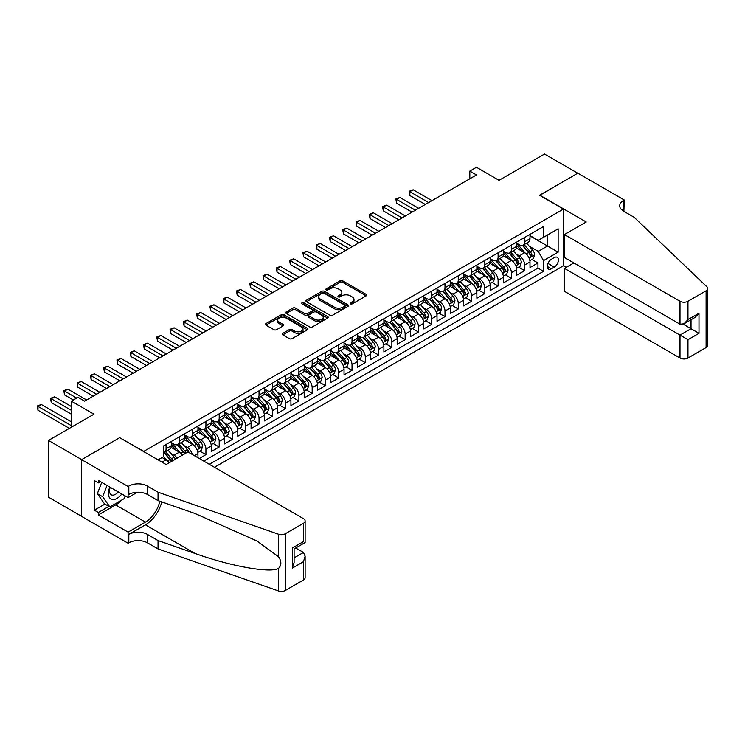 <?xml version="1.0" encoding="UTF-8"?>
<svg xmlns="http://www.w3.org/2000/svg" width="745" height="745" viewBox="0 0 745 745"><rect width="100%" height="100%" fill="white"/><g stroke="black" fill="none" stroke-linecap="round" stroke-linejoin="round"><path stroke-width="1.12" d="M350.457 303.867A1.294 0.745 0 0 0 352.283 303.867L366.14 295.867A1.844 1.062 0 0 0 366.68 295.113A1.844 1.062 0 0 0 366.14 294.359L342.672 280.809A1.844 1.062 0 0 0 340.065 280.809L326.217 288.809A1.294 0.745 0 0 0 325.835 289.339A1.294 0.745 0 0 0 326.217 289.861A1.294 0.745 0 0 0 328.042 289.861L329.83 288.827A5.904 3.408 0 0 1 338.174 288.827L340.13 289.954A5.904 3.408 0 0 1 341.862 292.366A5.904 3.408 0 0 1 340.13 294.778L338.342 295.812A1.294 0.745 0 0 0 337.96 296.333A1.294 0.745 0 0 0 338.342 296.864A1.294 0.745 0 0 0 340.167 296.864L341.955 295.83A5.904 3.408 0 0 1 350.299 295.83L352.255 296.957A5.904 3.408 0 0 1 353.987 299.369A5.904 3.408 0 0 1 352.255 301.772L350.457 302.805A1.294 0.745 0 0 0 350.085 303.336A1.294 0.745 0 0 0 350.457 303.867L350.457 302.805M282.839 333.35A1.844 1.062 0 0 0 282.299 334.105A1.844 1.062 0 0 0 282.839 334.85L289.414 338.658A1.844 1.062 0 0 0 292.021 338.658L307.406 329.774A1.844 1.062 0 0 0 307.946 329.02A1.844 1.062 0 0 0 307.406 328.266L283.947 314.716A1.844 1.062 0 0 0 281.34 314.716L265.956 323.6A1.844 1.062 0 0 0 265.416 324.354A1.844 1.062 0 0 0 265.956 325.109L273.909 329.7A1.844 1.062 0 0 0 276.516 329.7L283.1 325.9A1.844 1.062 0 0 0 283.64 325.146A1.844 1.062 0 0 0 283.1 324.392L279.151 322.119A4.936 2.85 0 0 1 277.708 320.099A4.936 2.85 0 0 1 280.753 317.472A4.936 2.85 0 0 1 286.127 318.087L301.576 327.008A4.936 2.85 0 0 1 303.019 329.02A4.936 2.85 0 0 1 299.974 331.655A4.936 2.85 0 0 1 294.601 331.031L292.021 329.551A1.844 1.062 0 0 0 289.414 329.551L282.839 333.35L282.839 334.85M119.861 437.799L143.766 451.368L563.462 209.066L539.548 195.264L577.738 173.222L544.53 154.047L499.048 180.309L476.465 167.271L469.825 171.108L476.465 174.945L84.66 401.145L78.02 397.308L71.38 401.145L71.38 427.22M119.861 437.566L81.68 459.618L48.472 440.444L93.963 414.183L71.38 401.145M329.961 315.247A1.844 1.062 0 0 0 332.568 315.247L347.952 306.363A1.844 1.062 0 0 0 348.492 305.608A1.844 1.062 0 0 0 347.952 304.863L324.485 291.314A1.844 1.062 0 0 0 321.877 291.314L306.493 300.198A1.844 1.062 0 0 0 305.953 300.943A1.844 1.062 0 0 0 306.493 301.697L329.961 315.247M302.517 304.146A1.294 0.745 0 0 1 303.82 304.323L327.66 318.087L312.295 326.953A1.844 1.062 0 0 1 309.687 326.953L286.22 313.403L286.22 311.894A1.844 1.062 0 0 0 285.689 312.649A1.844 1.062 0 0 0 286.22 313.403M286.22 311.894L292.804 308.095A1.844 1.062 0 0 1 295.411 308.095L304.928 313.589A1.844 1.062 0 0 0 307.536 313.589L311.904 311.065A1.844 1.062 0 0 0 312.444 310.32A1.844 1.062 0 0 0 311.904 309.566L301.995 303.848A1.294 0.745 0 0 1 301.623 303.317A1.294 0.745 0 0 1 302.414 302.628A1.294 0.745 0 0 1 303.82 302.787L327.679 316.56A1.844 1.062 0 0 1 328.219 317.314A1.844 1.062 0 0 1 327.679 318.068L327.679 316.56M81.605 516.322L48.472 497.185L48.472 440.444M199.287 458.501L205.927 454.674L199.883 451.181M197.276 437.948L200.61 439.867A7.515 4.34 60 0 1 205.927 449.067L211.235 446.004L211.235 451.6L219.207 447L213.163 443.508M210.556 430.275L213.889 432.202A7.515 4.34 60 0 1 219.207 441.403L224.515 438.339L224.515 443.936L232.487 439.336L226.443 435.844M223.835 422.611L227.169 424.538A7.515 4.34 60 0 1 232.487 433.739L237.795 430.666L237.795 436.263L245.766 431.662L239.722 428.179M237.124 414.937L240.458 416.865A7.515 4.34 60 0 1 245.766 426.065L251.084 423.002L251.084 428.599L259.046 423.998L253.002 420.506M250.404 407.273L253.738 409.201A7.515 4.34 60 0 1 259.046 418.401L264.363 415.328L264.363 420.934L272.335 416.334L266.291 412.842M263.683 399.609L267.017 401.527A7.515 4.34 60 0 1 272.335 410.728L277.643 407.664L277.643 413.261L285.614 408.66L279.571 405.168M276.963 391.935L280.297 393.863A7.515 4.34 60 0 1 285.614 403.064L290.923 400L290.923 405.597L298.894 400.996L292.85 397.504M290.243 384.271L293.577 386.199A7.515 4.34 60 0 1 298.894 395.399L304.202 392.326L304.202 397.923L312.174 393.323L306.13 389.84M303.532 376.597L306.865 378.525A7.515 4.34 60 0 1 312.174 387.726L317.491 384.662L317.491 390.259L325.453 385.659L319.409 382.166M316.811 368.933L320.145 370.861A7.515 4.34 60 0 1 325.453 380.062L330.771 376.989L330.771 382.595L338.733 377.994L332.698 374.502M330.091 361.269L333.425 363.188A7.515 4.34 60 0 1 338.733 372.388L344.05 369.324L344.05 374.921L352.022 370.321L345.978 366.829M343.371 353.596L346.704 355.523A7.515 4.34 60 0 1 352.022 364.724L357.33 361.66L357.33 367.257L365.301 362.657L359.258 359.165M356.65 345.931L359.984 347.859A7.515 4.34 60 0 1 365.301 357.06L370.61 353.987L370.61 359.584L378.581 354.983L372.537 351.5M369.93 338.258L373.273 340.186A7.515 4.34 60 0 1 378.581 349.386L383.889 346.323L383.889 351.919L391.861 347.319L385.817 343.827M383.219 330.594L386.553 332.521A7.515 4.34 60 0 1 391.861 341.722L397.178 338.649L397.178 344.255L405.14 339.655L399.096 336.163M396.498 322.93L399.832 324.848A7.515 4.34 60 0 1 405.14 334.049L410.458 330.985L410.458 336.582L418.429 331.981L412.385 328.489M409.778 315.256L413.112 317.184A7.515 4.34 60 0 1 418.429 326.385L423.737 323.321L423.737 328.918L431.709 324.317L425.665 320.825M423.058 307.592L426.391 309.52A7.515 4.34 60 0 1 431.709 318.72L437.017 315.647L437.017 321.244L444.988 316.644L438.945 313.161M436.337 299.918L439.671 301.846A7.515 4.34 60 0 1 444.988 311.047L450.297 307.983L450.297 313.58L458.268 308.979L452.224 305.487M449.626 292.254L452.96 294.182A7.515 4.34 60 0 1 458.268 303.383L463.586 300.31L463.586 305.916L471.548 301.315L465.504 297.823M462.906 284.59L466.24 286.508A7.515 4.34 60 0 1 471.548 295.709L476.865 292.645L476.865 298.242L484.827 293.642L478.793 290.15M476.185 276.917L479.519 278.844A7.515 4.34 60 0 1 484.827 288.045L490.145 284.981L490.145 290.578L498.116 285.978L492.072 282.485M489.465 269.252L492.799 271.18A7.515 4.34 60 0 1 498.116 280.381L503.424 277.308L503.424 282.904L511.396 278.304L505.352 274.821M502.745 261.579L506.079 263.506A7.515 4.34 60 0 1 511.396 272.707L516.704 269.643L516.704 275.24L524.676 270.64L524.676 265.043A7.515 4.34 -120 0 0 519.367 255.842L516.024 253.915M518.632 267.148L524.676 270.64M169.19 462.766A7.515 4.34 -120 0 0 166.079 459.805L162.093 457.505M182.469 455.093A7.515 4.34 -120 0 0 179.359 452.14L171.145 447.4M177.161 458.166A7.515 4.34 60 0 0 174.051 455.204L170.717 453.277M197.956 457.737L197.956 453.668A7.515 4.34 -120 0 0 192.638 444.467L184.425 439.727M192.331 454.487A7.515 4.34 60 0 0 187.33 447.54L183.996 445.612M211.235 446.004A7.515 4.34 -120 0 0 205.927 436.803L197.714 432.063M224.515 438.339A7.515 4.34 -120 0 0 219.207 429.139L210.993 424.389M237.795 430.666A7.515 4.34 -120 0 0 232.487 421.465L224.273 416.725M251.084 423.002A7.515 4.34 -120 0 0 245.766 413.801L237.553 409.061M264.363 415.328A7.515 4.34 -120 0 0 259.046 406.127L250.832 401.387M277.643 407.664A7.515 4.34 -120 0 0 272.335 398.463L264.121 393.723M290.923 400A7.515 4.34 -120 0 0 285.614 390.799L277.401 386.05M304.202 392.326A7.515 4.34 -120 0 0 298.894 383.126L290.68 378.385M317.491 384.662A7.515 4.34 -120 0 0 312.174 375.461L303.96 370.721M330.771 376.989A7.515 4.34 -120 0 0 325.453 367.788L317.24 363.048M344.05 369.324A7.515 4.34 -120 0 0 338.733 360.124L330.519 355.384M357.33 361.66A7.515 4.34 -120 0 0 352.022 352.46L343.808 347.71M370.61 353.987A7.515 4.34 -120 0 0 365.301 344.786L357.088 340.046M383.889 346.323A7.515 4.34 -120 0 0 378.581 337.122L370.367 332.382M397.178 338.649A7.515 4.34 -120 0 0 391.861 329.448L383.647 324.708M410.458 330.985A7.515 4.34 -120 0 0 405.14 321.784L396.927 317.044M423.737 323.321A7.515 4.34 -120 0 0 418.429 314.12L410.216 309.371M437.017 315.647A7.515 4.34 -120 0 0 431.709 306.446L423.495 301.706M450.297 307.983A7.515 4.34 -120 0 0 444.988 298.782L436.775 294.042M463.586 300.31A7.515 4.34 -120 0 0 458.268 291.109L450.054 286.369M476.865 292.645A7.515 4.34 -120 0 0 471.548 283.445L463.334 278.704M490.145 284.981A7.515 4.34 -120 0 0 484.827 275.78L476.614 271.031M503.424 277.308A7.515 4.34 -120 0 0 498.116 268.107L489.903 263.367M516.704 269.643A7.515 4.34 -120 0 0 511.396 260.443L503.182 255.703M554.289 257.602L551.375 259.288A5.82 3.362 120 0 0 547.566 264.419A5.82 3.362 120 0 0 548.46 269.085A5.82 3.362 120 0 0 551.375 268.796L554.289 267.11A5.82 3.362 120 0 0 558.098 261.979A5.82 3.362 120 0 0 557.204 257.314A5.82 3.362 120 0 0 554.289 257.602M214.495 467.283L563.462 265.807L563.462 209.066M209.308 464.293L543.533 271.329L543.533 260.592L538.225 251.391L529.313 246.25M158.042 459.842L163.686 456.583L163.686 445.855L543.533 226.545L543.533 237.283L558.145 228.845L558.145 252.164L543.533 260.592M171.387 442.632L174.051 444.16A7.515 4.34 60 0 0 177.804 444.532L183.121 441.468A7.515 4.34 -120 0 0 184.676 438.032L184.676 433.739M184.676 434.959L187.33 436.496A7.515 4.34 60 0 0 191.083 436.868L196.401 433.804A7.515 4.34 -120 0 0 197.956 430.359L197.956 426.065M197.956 427.295L200.61 428.831A7.515 4.34 60 0 0 204.363 429.204L209.68 426.131A7.515 4.34 -120 0 0 211.235 422.694L211.235 418.401M211.235 419.631L213.889 421.158A7.515 4.34 60 0 0 217.652 421.53L222.96 418.466A7.515 4.34 -120 0 0 224.515 415.03L224.515 410.728M224.515 411.957L227.169 413.494A7.515 4.34 60 0 0 230.931 413.866L236.24 410.793A7.515 4.34 -120 0 0 237.795 407.357L237.795 403.064M237.795 404.293L240.458 405.82A7.515 4.34 60 0 0 244.211 406.193L249.528 403.129A7.515 4.34 -120 0 0 251.084 399.692L251.084 395.399M251.084 396.619L253.738 398.156A7.515 4.34 60 0 0 257.491 398.528L262.808 395.465A7.515 4.34 -120 0 0 264.363 392.019L264.363 387.726M264.363 388.955L267.017 390.492A7.515 4.34 60 0 0 270.77 390.864L276.088 387.791A7.515 4.34 -120 0 0 277.643 384.355L277.643 380.062M277.643 381.291L280.297 382.818A7.515 4.34 60 0 0 284.059 383.191L289.367 380.127A7.515 4.34 -120 0 0 290.923 376.691L290.923 372.388M290.923 373.618L293.577 375.154A7.515 4.34 60 0 0 297.339 375.527L302.647 372.453A7.515 4.34 -120 0 0 304.202 369.017L304.202 364.724M304.202 365.953L306.865 367.481A7.515 4.34 60 0 0 310.618 367.853L315.927 364.789A7.515 4.34 -120 0 0 317.491 361.353L317.491 357.06M317.491 358.28L320.145 359.816A7.515 4.34 60 0 0 323.898 360.189L329.215 357.125A7.515 4.34 -120 0 0 330.771 353.679L330.771 349.386M330.771 350.616L333.425 352.152A7.515 4.34 60 0 0 337.178 352.525L342.495 349.452A7.515 4.34 -120 0 0 344.05 346.015L344.05 341.722M344.05 342.951L346.704 344.479A7.515 4.34 60 0 0 350.467 344.851L355.775 341.787A7.515 4.34 -120 0 0 357.33 338.351L357.33 334.049M357.33 335.278L359.984 336.815A7.515 4.34 60 0 0 363.746 337.187L369.054 334.114A7.515 4.34 -120 0 0 370.61 330.678L370.61 326.385M370.61 327.614L373.273 329.141A7.515 4.34 60 0 0 377.026 329.513L382.334 326.45A7.515 4.34 -120 0 0 383.889 323.013L383.889 318.72M383.889 319.94L386.553 321.477A7.515 4.34 60 0 0 390.305 321.849L395.623 318.786A7.515 4.34 -120 0 0 397.178 315.34L397.178 311.047M397.178 312.276L399.832 313.813A7.515 4.34 60 0 0 403.585 314.185L408.903 311.112A7.515 4.34 -120 0 0 410.458 307.676L410.458 303.383M410.458 304.612L413.112 306.139A7.515 4.34 60 0 0 416.865 306.512L422.182 303.448A7.515 4.34 -120 0 0 423.737 300.002L423.737 295.709M423.737 296.938L426.391 298.475A7.515 4.34 60 0 0 430.154 298.847L435.462 295.774A7.515 4.34 -120 0 0 437.017 292.338L437.017 288.045M437.017 289.274L439.671 290.801A7.515 4.34 60 0 0 443.433 291.174L448.741 288.11A7.515 4.34 -120 0 0 450.297 284.674L450.297 280.381M450.297 281.601L452.96 283.137A7.515 4.34 60 0 0 456.713 283.51L462.03 280.446A7.515 4.34 -120 0 0 463.586 277L463.586 272.707M463.586 273.937L466.24 275.473A7.515 4.34 60 0 0 469.993 275.846L475.31 272.772A7.515 4.34 -120 0 0 476.865 269.336L476.865 265.043M476.865 266.272L479.519 267.8A7.515 4.34 60 0 0 483.272 268.172L488.59 265.108A7.515 4.34 -120 0 0 490.145 261.663L490.145 257.37M490.145 258.599L492.799 260.135A7.515 4.34 60 0 0 496.561 260.508L501.869 257.435A7.515 4.34 -120 0 0 503.424 253.998L503.424 249.705M503.424 250.935L506.079 252.462A7.515 4.34 60 0 0 509.841 252.834L515.149 249.771A7.515 4.34 -120 0 0 516.704 246.334L516.704 242.041M203.73 461.071L537.955 268.107L537.955 262.976L529.993 267.576L529.993 261.97A7.515 4.34 -120 0 0 524.676 252.769L516.462 248.029M516.704 243.261L519.367 244.798A7.515 4.34 -120 0 0 523.12 245.17A7.515 4.34 -120 0 0 524.676 241.734L524.676 237.441M523.12 245.17L528.429 242.106A7.515 4.34 -120 0 0 529.993 238.661L529.993 234.368M166.079 444.467L166.079 448.76A7.515 4.34 60 0 1 164.524 452.206A7.515 4.34 60 0 1 163.686 452.504M164.524 452.206L169.832 449.133A7.515 4.34 -120 0 0 171.387 445.696L171.387 441.403M179.359 436.803L179.359 441.096A7.515 4.34 60 0 1 177.804 444.532M192.638 429.139L192.638 433.432A7.515 4.34 60 0 1 191.083 436.868M205.927 421.465L205.927 425.758A7.515 4.34 60 0 1 204.363 429.204M219.207 413.801L219.207 418.094A7.515 4.34 60 0 1 217.652 421.53M232.487 406.127L232.487 410.421A7.515 4.34 60 0 1 230.931 413.866M245.766 398.463L245.766 402.756A7.515 4.34 60 0 1 244.211 406.193M259.046 390.799L259.046 395.092A7.515 4.34 60 0 1 257.491 398.528M272.335 383.126L272.335 387.419A7.515 4.34 60 0 1 270.77 390.864M285.614 375.461L285.614 379.754A7.515 4.34 60 0 1 284.059 383.191M298.894 367.788L298.894 372.081A7.515 4.34 60 0 1 297.339 375.527M312.174 360.124L312.174 364.417A7.515 4.34 60 0 1 310.618 367.853M325.453 352.46L325.453 356.753A7.515 4.34 60 0 1 323.898 360.189M338.733 344.786L338.733 349.079A7.515 4.34 60 0 1 337.178 352.525M352.022 337.122L352.022 341.415A7.515 4.34 60 0 1 350.467 344.851M365.301 329.448L365.301 333.741A7.515 4.34 60 0 1 363.746 337.187M378.581 321.784L378.581 326.077A7.515 4.34 60 0 1 377.026 329.513M391.861 314.12L391.861 318.413A7.515 4.34 60 0 1 390.305 321.849M405.14 306.446L405.14 310.74A7.515 4.34 60 0 1 403.585 314.185M418.429 298.782L418.429 303.075A7.515 4.34 60 0 1 416.865 306.512M431.709 291.109L431.709 295.402A7.515 4.34 60 0 1 430.154 298.847M444.988 283.445L444.988 287.738A7.515 4.34 60 0 1 443.433 291.174M458.268 275.78L458.268 280.073A7.515 4.34 60 0 1 456.713 283.51M471.548 268.107L471.548 272.4A7.515 4.34 60 0 1 469.993 275.846M484.827 260.443L484.827 264.736A7.515 4.34 60 0 1 483.272 268.172M498.116 252.769L498.116 257.062A7.515 4.34 60 0 1 496.561 260.508M511.396 245.105L511.396 249.398A7.515 4.34 60 0 1 509.841 252.834M511.396 272.707L511.396 278.304M498.116 280.381L498.116 285.978M484.827 288.045L484.827 293.642M471.548 295.709L471.548 301.315M458.268 303.383L458.268 308.979M444.988 311.047L444.988 316.644M431.709 318.72L431.709 324.317M418.429 326.385L418.429 331.981M405.14 334.049L405.14 339.655M391.861 341.722L391.861 347.319M378.581 349.386L378.581 354.983M365.301 357.06L365.301 362.657M352.022 364.724L352.022 370.321M338.733 372.388L338.733 377.994M325.453 380.062L325.453 385.659M312.174 387.726L312.174 393.323M298.894 395.399L298.894 400.996M285.614 403.064L285.614 408.66M272.335 410.728L272.335 416.334M259.046 418.401L259.046 423.998M245.766 426.065L245.766 431.662M232.487 433.739L232.487 439.336M219.207 441.403L219.207 447M205.927 449.067L205.927 454.674M538.225 251.391L547.519 246.027L547.519 234.982L558.145 228.845M529.993 235.904L558.145 252.164M529.993 235.597L538.225 240.346L543.533 237.283M469.825 171.108L469.825 178.772M531.911 259.483L537.955 262.976M537.955 268.107L543.533 271.329M350.979 304.044L352.255 303.308A5.904 3.408 0 0 0 353.987 300.896L353.987 299.369M341.862 292.366L341.862 293.903A5.904 3.408 0 0 1 340.13 296.305L338.854 297.041M366.14 294.359L366.14 295.867L342.672 282.346A1.844 1.062 0 0 0 340.065 282.346L326.729 290.047M347.924 306.381L324.485 292.85A1.844 1.062 0 0 0 321.877 292.85L306.521 301.716M344.693 306.139A1.294 0.745 0 0 0 345.075 305.608A1.294 0.745 0 0 0 344.693 305.087L324.094 293.195A1.294 0.745 0 0 0 322.268 293.195L320.378 294.284A5.904 3.408 0 0 0 318.655 296.696A5.904 3.408 0 0 0 320.378 299.099L334.458 307.229A5.904 3.408 0 0 0 342.802 307.229L344.693 306.139L344.693 307.676A1.294 0.745 0 0 0 345.075 307.145L345.075 305.608M318.655 296.696L318.655 298.224A5.904 3.408 0 0 0 320.378 300.635L320.378 299.099M344.693 307.676L342.802 308.765A5.904 3.408 0 0 1 334.458 308.765L320.378 300.635M286.248 313.422L292.804 309.631L292.804 308.095M312.444 310.32L312.444 311.848A1.844 1.062 0 0 1 311.904 312.602L307.536 315.126A1.844 1.062 0 0 1 304.928 315.126L295.411 309.631A1.844 1.062 0 0 0 292.804 309.631M314.809 319.288A4.936 2.85 0 0 0 320.182 319.912A4.936 2.85 0 0 0 323.228 317.277A4.936 2.85 0 0 0 321.784 315.265L316.336 312.127A1.844 1.062 0 0 0 313.729 312.127L309.361 314.641A1.844 1.062 0 0 0 308.821 315.396A1.844 1.062 0 0 0 309.361 316.15L314.809 319.288L314.809 320.825A4.936 2.85 0 0 0 320.182 321.44A4.936 2.85 0 0 0 323.228 318.813L323.228 317.277M308.821 315.396L308.821 316.932A1.844 1.062 0 0 0 309.361 317.687L309.361 316.15M314.809 320.825L309.361 317.687M303.019 329.02L303.019 330.556A4.936 2.85 0 0 1 299.974 333.183A4.936 2.85 0 0 1 294.601 332.568L292.021 331.078A1.844 1.062 0 0 0 289.414 331.078L282.858 334.868M277.708 320.099L277.708 321.635A4.936 2.85 0 0 0 279.151 323.647L279.151 322.119M283.072 325.91L279.151 323.647M307.387 329.784L283.947 316.253A1.844 1.062 0 0 0 281.34 316.253L265.974 325.118L265.956 323.6M529.881 260.657L533.308 258.673L534.64 254.846A4.973 2.878 -120 0 0 532.694 250.171L526.631 243.14M525.411 253.263L518.222 244.928A14.369 8.297 -120 0 0 516.704 243.345M521.463 250.916L517.44 246.26A11.929 6.882 -120 0 0 516.704 245.459M431.97 200.629L413.177 189.779L409.862 191.698L409.862 195.535L425.33 204.465M522.441 245.44L528.577 252.546A4.973 2.878 60 0 1 530.356 255.973C531.101 256.978 531.632 256.671 531.949 255.051A4.973 2.878 -120 0 0 530.179 251.624L524.107 244.602M522.804 245.328L529.397 252.955A2.533 1.462 60 0 1 530.04 253.952L531.949 255.051M530.356 255.973L530.719 256.569M409.862 195.535L409.126 191.279L428.654 202.547M409.126 191.279L413.177 189.779M109.822 487.062A12.209 7.05 120 0 0 112.691 499.569A12.209 7.05 120 0 0 121.798 493.972M110.232 487.295A8.363 4.824 120 0 0 111.256 494.773A8.363 4.824 120 0 0 112.476 495.155A8.363 4.824 120 0 0 118.241 491.924M125.216 495.946L124.173 498.647L109.832 506.926L104.523 503.862L97.353 493.656L101.73 482.387M109.832 506.926L102.661 496.729L107.038 485.451M97.353 493.656L102.661 496.729M573.883 262.929L564.449 268.377L564.449 291.304L679.999 358.019L679.999 335.092L691.025 328.722L691.025 319.745M564.449 268.377L687.97 339.692L687.97 358.019L706.102 347.552L706.102 290.801A5.634 3.25 0 0 0 707.75 288.501A5.634 3.25 0 0 0 706.94 286.825L634.181 217.307L623.556 211.17A13.149 7.59 180 0 1 619.7 205.806A13.149 7.59 180 0 1 623.556 200.442L624.282 200.014L577.803 173.175L539.753 195.376M539.753 195.143L586.231 221.982L564.449 234.563L679.999 301.269A5.634 3.25 0 0 0 687.97 301.269L706.102 290.801M624.282 200.014L623.891 211.366M563.462 265.574L566.377 267.269M564.449 234.563L564.449 257.491L679.999 324.196L679.999 301.269M707.75 288.501L707.75 345.252A5.634 3.25 180 0 1 706.102 347.552M687.97 358.019A5.634 3.25 180 0 1 679.999 358.019M621.898 210.006A13.149 7.59 180 0 1 623.556 208.833L623.556 200.442M683.193 324.196L698.996 333.322L687.97 339.692M687.97 301.269L687.97 319.596L683.985 323.805L679.999 324.196M687.97 319.596L698.996 313.235L695.011 317.445L683.985 323.805M187.926 451.945L303.476 518.66A5.634 3.25 -0 0 1 305.124 520.96A5.634 3.25 -0 0 1 303.476 523.26L285.344 533.727L285.344 590.468A5.634 3.25 180 0 1 278.444 590.953L158.042 548.944L147.417 542.816A13.149 7.59 -0 0 0 128.829 542.816L128.093 543.235L81.605 516.397L81.605 459.656L119.656 437.688L166.144 464.526L187.926 451.945M158.042 548.944L158.042 540.553L194.967 553.433C230.252 566.153 269.671 573.268 278.444 568.51C281.647 565.241 281.647 561.283 278.444 556.645L256.783 540.898L194.967 513.482L158.042 500.603L147.417 494.466A13.149 7.59 -0 0 0 128.829 494.466L128.829 486.066L128.093 486.494L81.605 459.656M158.042 500.603L158.042 492.203L147.417 486.066A13.149 7.59 -0 0 0 128.829 486.066M194.967 553.433L145.424 524.834L128.829 534.416A13.149 7.59 -0 0 1 147.417 534.416L158.042 540.553M303.476 580.001L303.476 561.674L305.124 556.124L305.124 577.701A5.634 3.25 180 0 1 303.476 580.001L285.344 590.468M278.444 556.645L278.444 534.212L158.042 492.203M121.528 500.174A21.13 12.199 -60 0 1 115.68 504.933L98.34 514.935L98.34 512.486L108.91 506.386M100.473 481.661L98.34 482.89L94.364 480.59L94.364 510.185L98.34 512.486M98.34 482.89L98.34 480.432L128.093 497.613L128.093 486.494M128.093 543.235L128.093 532.116L145.424 522.105A21.13 12.199 120 0 0 159.812 501.217M98.34 514.935L128.093 532.116M295.7 547.985L303.476 552.473L305.124 556.124M145.424 524.834A24.464 14.127 120 0 0 161.786 501.907M137.369 492.259L128.093 497.613M278.444 534.212A5.634 3.25 -0 0 0 285.344 533.727M94.364 510.185L104.924 504.086M303.476 561.674L292.45 568.044L294.098 562.484L294.098 548.907L305.124 542.537L305.124 520.96M292.45 568.044L292.45 547.947C294.601 549.186 294.601 549.186 292.45 547.947L303.476 541.587C305.627 542.826 305.627 542.826 303.476 541.587L303.476 523.26M516.592 268.33L520.029 266.347L521.351 262.51A4.973 2.878 -120 0 0 519.414 257.835L513.352 250.814M512.132 260.927L504.933 252.592A14.369 8.297 -120 0 0 503.424 251.018M508.183 258.589L504.16 253.924A11.929 6.882 -120 0 0 503.424 253.123M418.69 208.302L399.897 197.453L396.573 199.362L396.573 203.199L412.05 212.129M509.161 253.104L515.298 260.21A4.973 2.878 60 0 1 517.077 263.646C517.822 264.643 518.352 264.335 518.669 262.724A4.973 2.878 -120 0 0 516.89 259.297L510.828 252.266M509.524 252.993L516.117 260.629A2.533 1.462 60 0 1 516.76 261.616L518.669 262.724M517.077 263.646L517.44 264.233M396.573 203.199L395.846 198.943L415.365 210.211M395.846 198.943L399.897 197.453M503.313 275.995L506.749 274.011L508.071 270.174A4.973 2.878 -120 0 0 506.134 265.509L500.063 258.478M498.852 268.591L491.653 260.266A14.369 8.297 -120 0 0 490.145 258.683M494.904 266.254L490.881 261.597A11.929 6.882 -120 0 0 490.145 260.797M405.41 215.966L386.618 205.117L383.293 207.035L383.293 210.863L398.771 219.803M495.881 260.778L502.018 267.883A4.973 2.878 60 0 1 503.797 271.31C504.542 272.316 505.073 272.009 505.389 270.388A4.973 2.878 -120 0 0 503.611 266.961L497.548 259.94M496.245 260.657L502.838 268.293A2.533 1.462 60 0 1 503.471 269.29L505.389 270.388M503.797 271.31L504.151 271.897M383.293 210.863L382.567 206.616L402.086 217.885M382.567 206.616L386.618 205.117M490.033 283.659L493.469 281.685L494.792 277.848A4.973 2.878 -120 0 0 492.855 273.173L486.783 266.151M485.572 276.265L478.374 267.93A14.369 8.297 -120 0 0 476.865 266.347M481.624 273.927L477.601 269.262A11.929 6.882 -120 0 0 476.865 268.461M392.131 223.63L373.338 212.781L370.014 214.7L370.014 218.536L385.491 227.467M482.602 268.442L488.739 275.548A4.973 2.878 60 0 1 490.508 278.975C491.262 279.98 491.793 279.673 492.11 278.062A4.973 2.878 -120 0 0 490.331 274.626L484.259 267.604M482.956 268.33L489.558 275.967A2.533 1.462 60 0 1 490.191 276.954L492.11 278.062M490.508 278.975L490.871 279.571M370.014 218.536L369.287 214.281L388.806 225.549M369.287 214.281L373.338 212.781M476.753 291.332L480.18 289.349L481.512 285.512A4.973 2.878 -120 0 0 479.575 280.837L473.503 273.815M472.293 283.929L465.094 275.594A14.369 8.297 -120 0 0 463.586 274.02M468.344 281.591L464.321 276.935A11.929 6.882 -120 0 0 463.586 276.134M378.842 231.304L360.049 220.455L356.734 222.373L356.734 226.201L372.202 235.141M469.322 276.116L475.459 283.221A4.973 2.878 60 0 1 477.228 286.648C477.983 287.644 478.514 287.337 478.821 285.726A4.973 2.878 -120 0 0 477.051 282.299L470.98 275.268M469.676 275.995L476.279 283.631A2.533 1.462 60 0 1 476.912 284.627L478.821 285.726M477.228 286.648L477.592 287.235M356.734 226.201L355.998 221.945L375.527 233.222M355.998 221.945L360.049 220.455M463.474 298.996L466.901 297.013L468.233 293.185A4.973 2.878 -120 0 0 466.296 288.511L460.224 281.48M459.004 291.602L451.815 283.268A14.369 8.297 -120 0 0 450.297 281.685M455.065 289.256L451.032 284.599A11.929 6.882 -120 0 0 450.297 283.798M365.562 238.968L346.77 228.119L343.454 230.037L343.454 233.874L358.922 242.805M456.033 283.78L462.17 290.885A4.973 2.878 60 0 1 463.949 294.312C464.694 295.318 465.225 295.011 465.541 293.39A4.973 2.878 -120 0 0 463.772 289.963L457.7 282.942M456.396 283.668L462.99 291.295A2.533 1.462 60 0 1 463.632 292.291L465.541 293.39M463.949 294.312L464.312 294.908M343.454 233.874L342.719 229.618L362.247 240.886M342.719 229.618L346.77 228.119M450.185 306.67L453.621 304.686L454.953 300.85A4.973 2.878 -120 0 0 453.007 296.175L446.944 289.153M445.724 299.267L438.526 290.932A14.369 8.297 -120 0 0 437.017 289.358M441.776 296.929L437.753 292.263A11.929 6.882 -120 0 0 437.017 291.463M352.283 246.642L333.49 235.792L330.175 237.702L330.175 241.538L345.643 250.469M442.754 291.444L448.89 298.549A4.973 2.878 60 0 1 450.669 301.986C451.414 302.982 451.945 302.675 452.262 301.064A4.973 2.878 -120 0 0 450.483 297.637L444.42 290.606M443.117 291.332L449.71 298.969A2.533 1.462 60 0 1 450.353 299.956L452.262 301.064M450.669 301.986L451.032 302.572M330.175 241.538L329.439 237.283L348.967 248.551M329.439 237.283L333.49 235.792M436.905 314.334L440.342 312.351L441.664 308.514A4.973 2.878 -120 0 0 439.727 303.848L433.665 296.817M432.445 306.931L425.246 298.605A14.369 8.297 -120 0 0 423.737 297.022M428.496 304.593L424.473 299.937A11.929 6.882 -120 0 0 423.737 299.136M339.003 254.306L320.21 243.457L316.886 245.375L316.886 249.212L332.363 258.142M429.474 299.118L435.611 306.223A4.973 2.878 60 0 1 437.389 309.65C438.135 310.656 438.665 310.348 438.982 308.728A4.973 2.878 -120 0 0 437.203 305.301L431.141 298.279M429.837 298.996L436.43 306.633A2.533 1.462 60 0 1 437.073 307.629L438.982 308.728M437.389 309.65L437.753 310.237M316.886 249.212L316.159 244.956L335.678 256.224M316.159 244.956L320.21 243.457M423.626 321.998L427.062 320.024L428.384 316.187A4.973 2.878 -120 0 0 426.447 311.512L420.376 304.491M419.165 314.604L411.966 306.269A14.369 8.297 -120 0 0 410.458 304.686M415.216 312.267L411.193 307.601A11.929 6.882 -120 0 0 410.458 306.8M325.723 261.97L306.931 251.121L303.606 253.039L303.606 256.876L319.084 265.807M416.194 306.782L422.331 313.887A4.973 2.878 60 0 1 424.101 317.314C424.855 318.32 425.386 318.013 425.702 316.401A4.973 2.878 -120 0 0 423.924 312.965L417.852 305.944M416.557 306.67L423.151 314.306A2.533 1.462 60 0 1 423.784 315.293L425.702 316.401M424.101 317.314L424.464 317.91M303.606 256.876L302.88 252.62L322.399 263.888M302.88 252.62L306.931 251.121M410.346 329.672L413.773 327.688L415.105 323.851A4.973 2.878 -120 0 0 413.168 319.177L407.096 312.155M405.885 322.268L398.687 313.934A14.369 8.297 -120 0 0 397.178 312.36M401.937 319.931L397.914 315.275A11.929 6.882 -120 0 0 397.178 314.474M312.444 269.643L293.651 258.794L290.327 260.713L290.327 264.54L305.795 273.48M402.915 314.455L409.052 321.561A4.973 2.878 60 0 1 410.821 324.988C411.575 325.984 412.106 325.677 412.413 324.066A4.973 2.878 -120 0 0 410.644 320.639L404.572 313.608M403.269 314.334L409.871 321.97A2.533 1.462 60 0 1 410.504 322.967L412.413 324.066M410.821 324.988L411.184 325.574M290.327 264.54L289.6 260.284L309.119 271.562M289.6 260.284L293.651 258.794M397.066 337.336L400.493 335.352L401.825 331.525A4.973 2.878 -120 0 0 399.888 326.85L393.816 319.819M392.596 329.942L385.407 321.607A14.369 8.297 -120 0 0 383.889 320.024M388.657 327.595L384.625 322.939A11.929 6.882 -120 0 0 383.889 322.138M299.155 277.308L280.362 266.459L277.047 268.377L277.047 272.214L292.515 281.144M389.626 322.119L395.772 329.225A4.973 2.878 60 0 1 397.541 332.652C398.286 333.658 398.817 333.35 399.134 331.73A4.973 2.878 -120 0 0 397.364 328.303L391.293 321.281M389.989 322.008L396.582 329.635A2.533 1.462 60 0 1 397.225 330.631L399.134 331.73M397.541 332.652L397.904 333.248M277.047 272.214L276.311 267.958L295.839 279.226M276.311 267.958L280.362 266.459M383.777 345.01L387.214 343.026L388.545 339.189A4.973 2.878 -120 0 0 386.599 334.514L380.537 327.493M379.317 337.606L372.118 329.271A14.369 8.297 -120 0 0 370.61 327.698M375.368 335.269L371.345 330.603A11.929 6.882 -120 0 0 370.61 329.802M285.875 284.981L267.083 274.132L263.767 276.041L263.767 279.878L279.235 288.809M376.346 329.784L382.483 336.889A4.973 2.878 60 0 1 384.262 340.325C385.007 341.322 385.538 341.014 385.854 339.403A4.973 2.878 -120 0 0 384.075 335.976L378.013 328.945M376.709 329.672L383.303 337.308A2.533 1.462 60 0 1 383.945 338.295L385.854 339.403M384.262 340.325L384.625 340.912M263.767 279.878L263.032 275.622L282.56 286.89M263.032 275.622L267.083 274.132M370.498 352.674L373.934 350.69L375.257 346.853A4.973 2.878 -120 0 0 373.32 342.188L367.257 335.157M366.037 345.27L358.839 336.945A14.369 8.297 -120 0 0 357.33 335.362M362.089 342.933L358.066 338.277A11.929 6.882 -120 0 0 357.33 337.476M272.596 292.645L253.803 281.796L250.478 283.715L250.478 287.551L265.956 296.482M363.066 337.457L369.203 344.562A4.973 2.878 60 0 1 370.982 347.99C371.727 348.995 372.258 348.688 372.575 347.068A4.973 2.878 -120 0 0 370.796 343.641L364.733 336.619M363.43 337.336L370.023 344.972A2.533 1.462 60 0 1 370.665 345.969L372.575 347.068M370.982 347.99L371.345 348.576M250.478 287.551L249.752 283.296L269.271 294.564M249.752 283.296L253.803 281.796M357.218 360.338L360.654 358.364L361.977 354.527A4.973 2.878 -120 0 0 360.04 349.852L353.968 342.83M352.757 352.944L345.559 344.609A14.369 8.297 -120 0 0 344.05 343.026M348.809 350.606L344.786 345.941A11.929 6.882 -120 0 0 344.05 345.14M259.316 300.31L240.523 289.46L237.199 291.379L237.199 295.216L252.676 304.146M349.787 345.121L355.924 352.227A4.973 2.878 60 0 1 357.702 355.654C358.447 356.659 358.978 356.352 359.295 354.741A4.973 2.878 -120 0 0 357.516 351.305L351.444 344.283M350.15 345.01L356.743 352.646A2.533 1.462 60 0 1 357.377 353.633L359.295 354.741M357.702 355.654L358.056 356.25M237.199 295.216L236.472 290.96L255.991 302.228M236.472 290.96L240.523 289.46M343.939 368.011L347.366 366.028L348.697 362.191A4.973 2.878 -120 0 0 346.76 357.516L340.688 350.495M339.478 360.608L332.279 352.273A14.369 8.297 -120 0 0 330.771 350.699M335.529 358.271L331.506 353.614A11.929 6.882 -120 0 0 330.771 352.813M246.036 307.983L227.244 297.134L223.919 299.052L223.919 302.88L239.396 311.82M336.507 352.795L342.644 359.9A4.973 2.878 60 0 1 344.413 363.327C345.168 364.324 345.699 364.016 346.006 362.405A4.973 2.878 -120 0 0 344.237 358.978L338.165 351.947M336.861 352.674L343.464 360.31A2.533 1.462 60 0 1 344.097 361.306L346.006 362.405M344.413 363.327L344.777 363.914M223.919 302.88L223.193 298.624L242.712 309.901M223.193 298.624L227.244 297.134M330.659 375.676L334.086 373.692L335.418 369.865A4.973 2.878 -120 0 0 333.481 365.19L327.409 358.159M326.198 368.281L319 359.947A14.369 8.297 -120 0 0 317.491 358.364M322.25 365.935L318.217 361.278A11.929 6.882 -120 0 0 317.491 360.478M232.747 315.647L213.955 304.798L210.639 306.716L210.639 310.553L226.108 319.484M323.218 360.459L329.365 367.564A4.973 2.878 60 0 1 331.134 370.991C331.879 371.997 332.419 371.69 332.726 370.069A4.973 2.878 -120 0 0 330.957 366.642L324.885 359.621M323.581 360.347L330.175 367.974A2.533 1.462 60 0 1 330.817 368.971L332.726 370.069M331.134 370.991L331.497 371.587M210.639 310.553L209.904 306.297L229.432 317.566M209.904 306.297L213.955 304.798M317.379 383.349L320.806 381.365L322.138 377.529A4.973 2.878 -120 0 0 320.201 372.854L314.129 365.832M312.909 375.946L305.72 367.611A14.369 8.297 -120 0 0 304.202 366.037M308.97 373.608L304.938 368.943A11.929 6.882 -120 0 0 304.202 368.142M219.468 323.321L200.675 312.472L197.36 314.381L197.36 318.217L212.828 327.148M309.939 368.123L316.076 375.229A4.973 2.878 60 0 1 317.854 378.665C318.599 379.661 319.13 379.354 319.447 377.743A4.973 2.878 -120 0 0 317.677 374.316L311.606 367.285M310.302 368.011L316.895 375.648A2.533 1.462 60 0 1 317.538 376.635L319.447 377.743M317.854 378.665L318.217 379.252M197.36 318.217L196.624 313.962L216.152 325.23M196.624 313.962L200.675 312.472M304.09 391.013L307.527 389.03L308.849 385.193A4.973 2.878 -120 0 0 306.912 380.527L300.85 373.496M299.63 383.61L292.431 375.284A14.369 8.297 -120 0 0 290.923 373.701M295.681 381.272L291.658 376.616A11.929 6.882 -120 0 0 290.923 375.815M206.188 330.985L187.395 320.136L184.071 322.054L184.071 325.891L199.548 334.822M296.659 375.797L302.796 382.902A4.973 2.878 60 0 1 304.575 386.329C305.32 387.335 305.85 387.028 306.167 385.407A4.973 2.878 -120 0 0 304.388 381.98L298.326 374.959M297.022 375.676L303.615 383.312A2.533 1.462 60 0 1 304.258 384.308L306.167 385.407M304.575 386.329L304.938 386.916M184.071 325.891L183.345 321.635L202.864 332.903M183.345 321.635L187.395 320.136M290.811 398.677L294.247 396.703L295.569 392.866A4.973 2.878 -120 0 0 293.632 388.192L287.57 381.17M286.35 391.283L279.151 382.949A14.369 8.297 -120 0 0 277.643 381.365M282.402 388.946L278.379 384.28A11.929 6.882 -120 0 0 277.643 383.479M192.908 338.649L174.116 327.8L170.791 329.718L170.791 333.555L186.269 342.486M283.379 383.461L289.516 390.566A4.973 2.878 60 0 1 291.295 393.993C292.04 394.999 292.571 394.692 292.887 393.081A4.973 2.878 -120 0 0 291.109 389.644L285.046 382.623M283.743 383.349L290.336 390.985A2.533 1.462 60 0 1 290.978 391.972L292.887 393.081M291.295 393.993L291.649 394.589M170.791 333.555L170.065 329.299L189.584 340.567M170.065 329.299L174.116 327.8M277.531 406.351L280.967 404.367L282.29 400.531A4.973 2.878 -120 0 0 280.353 395.856L274.281 388.834M273.07 398.947L265.872 390.613A14.369 8.297 -120 0 0 264.363 389.039M269.122 396.61L265.099 391.954A11.929 6.882 -120 0 0 264.363 391.153M179.629 346.323L160.836 335.474L157.512 337.392L157.512 341.219L172.989 350.159M270.1 391.134L276.237 398.24A4.973 2.878 60 0 1 278.006 401.667C278.76 402.663 279.291 402.356 279.608 400.745A4.973 2.878 -120 0 0 277.829 397.318L271.757 390.287M270.454 391.013L277.056 398.649A2.533 1.462 60 0 1 277.689 399.646L279.608 400.745M278.006 401.667L278.369 402.253M157.512 341.219L156.785 336.964L176.304 348.241M156.785 336.964L160.836 335.474M264.252 414.015L267.678 412.032L269.01 408.204A4.973 2.878 -120 0 0 267.073 403.529L261.001 396.498M259.791 406.621L252.592 398.286A14.369 8.297 -120 0 0 251.084 396.703M255.842 404.274L251.819 399.618A11.929 6.882 -120 0 0 251.084 398.817M166.34 353.987L147.547 343.138L144.232 345.056L144.232 348.893L159.7 357.824M256.82 398.798L262.957 405.904A4.973 2.878 60 0 1 264.726 409.331C265.481 410.337 266.012 410.029 266.319 408.409A4.973 2.878 -120 0 0 264.549 404.982L258.478 397.96M257.174 398.687L263.777 406.314A2.533 1.462 60 0 1 264.41 407.31L266.319 408.409M264.726 409.331L265.09 409.927M144.232 348.893L143.496 344.637L163.025 355.905M143.496 344.637L147.547 343.138M250.972 421.689L254.399 419.705L255.731 415.868A4.973 2.878 -120 0 0 253.794 411.193L247.722 404.172M246.502 414.285L239.313 405.951A14.369 8.297 -120 0 0 237.795 404.377M242.563 411.948L238.53 407.282A11.929 6.882 -120 0 0 237.795 406.481M153.06 361.66L134.268 350.811L130.952 352.72L130.952 356.557L146.42 365.488M243.531 406.463L249.668 413.568A4.973 2.878 60 0 1 251.447 417.004C252.192 418.001 252.723 417.694 253.039 416.083A4.973 2.878 -120 0 0 251.27 412.656L245.198 405.625M243.894 406.351L250.488 413.987A2.533 1.462 60 0 1 251.13 414.974L253.039 416.083M251.447 417.004L251.81 417.591M130.952 356.557L130.217 352.301L149.745 363.569M130.217 352.301L134.268 350.811M237.683 429.353L241.119 427.369L242.451 423.533A4.973 2.878 -120 0 0 240.505 418.867L234.442 411.836M233.222 421.949L226.024 413.624A14.369 8.297 -120 0 0 224.515 412.041M229.274 419.612L225.251 414.956A11.929 6.882 -120 0 0 224.515 414.155M139.781 369.324L120.988 358.475L117.673 360.394L117.673 364.231L133.141 373.161M230.252 414.136L236.389 421.242A4.973 2.878 60 0 1 238.167 424.669C238.912 425.674 239.443 425.367 239.76 423.747A4.973 2.878 -120 0 0 237.981 420.32L231.918 413.298M230.615 414.015L237.208 421.651A2.533 1.462 60 0 1 237.851 422.648L239.76 423.747M238.167 424.669L238.53 425.255M117.673 364.231L116.937 359.975L136.465 371.243M116.937 359.975L120.988 358.475M224.403 437.017L227.84 435.043L229.162 431.206A4.973 2.878 -120 0 0 227.225 426.531L221.163 419.51M219.943 429.623L212.744 421.288A14.369 8.297 -120 0 0 211.235 419.705M215.994 427.285L211.971 422.62A11.929 6.882 -120 0 0 211.235 421.819M126.501 376.989L107.708 366.14L104.384 368.058L104.384 371.895L119.861 380.825M216.972 421.8L223.109 428.906A4.973 2.878 60 0 1 224.888 432.333C225.633 433.339 226.163 433.031 226.48 431.42A4.973 2.878 -120 0 0 224.701 427.984L218.639 420.962M217.335 421.689L223.928 429.325A2.533 1.462 60 0 1 224.571 430.312L226.48 431.42M224.888 432.333L225.251 432.929M104.384 371.895L103.657 367.639L123.176 378.907M103.657 367.639L107.708 366.14M211.124 444.69L214.56 442.707L215.882 438.87A4.973 2.878 -120 0 0 213.945 434.195L207.874 427.174M206.663 437.287L199.464 428.952A14.369 8.297 -120 0 0 197.956 427.379M202.715 434.95L198.692 430.293A11.929 6.882 -120 0 0 197.956 429.493M113.221 384.662L94.429 373.813L91.104 375.731L91.104 379.559L106.582 388.499M203.692 429.474L209.829 436.579A4.973 2.878 60 0 1 211.599 440.006C212.353 441.003 212.884 440.695 213.2 439.084A4.973 2.878 -120 0 0 211.422 435.657L205.35 428.626M204.055 429.353L210.649 436.989A2.533 1.462 60 0 1 211.282 437.986L213.2 439.084M211.599 440.006L211.962 440.593M91.104 379.559L90.378 375.303L109.897 386.581M90.378 375.303L94.429 373.813M197.844 452.355L201.271 450.371L202.603 446.544A4.973 2.878 -120 0 0 200.666 441.869L194.594 434.838M193.383 444.961L186.185 436.626A14.369 8.297 -120 0 0 184.676 435.043M189.435 442.614L185.412 437.958A11.929 6.882 -120 0 0 184.676 437.157M99.942 392.326L81.149 381.477L77.825 383.396L77.825 387.232L93.293 396.163M190.413 437.138L196.55 444.244A4.973 2.878 60 0 1 198.319 447.671C199.073 448.676 199.604 448.369 199.911 446.749A4.973 2.878 -120 0 0 198.142 443.322L192.07 436.3M190.767 437.026L197.369 444.653A2.533 1.462 60 0 1 198.002 445.65L199.911 446.749M198.319 447.671L198.682 448.267M77.825 387.232L77.098 382.977L96.617 394.245M77.098 382.977L81.149 381.477M189.062 452.597A4.973 2.878 -120 0 0 187.386 449.533L181.314 442.511M180.094 452.625L172.905 444.29A14.369 8.297 -120 0 0 171.387 442.716M176.155 450.287L172.123 445.622A11.929 6.882 -120 0 0 171.387 444.821M86.653 400L67.86 389.151L64.545 391.06L64.545 394.897L73.373 400M186.129 452.979A4.973 2.878 -120 0 0 184.862 450.995L178.791 443.964M177.487 444.69L184.08 452.327A2.533 1.462 60 0 1 184.723 453.314L185.142 453.556M177.124 444.802L183.27 451.917A4.973 2.878 60 0 1 184.536 453.901M64.545 394.897L63.809 390.641L76.698 398.081M63.809 390.641L67.86 389.151M175.373 459.19A4.973 2.878 -120 0 0 174.097 457.207L168.035 450.176M166.815 460.289L163.639 456.611M162.866 457.952L162.354 457.356M71.38 406.519L54.581 396.815L51.265 398.733L51.265 402.57L71.38 414.183M172.849 460.652A4.973 2.878 -120 0 0 171.574 458.659L165.511 451.638M164.207 452.355L170.801 459.991A2.533 1.462 60 0 1 171.443 460.987L171.853 461.229M163.844 452.476L169.981 459.581A4.973 2.878 60 0 1 171.257 461.574M51.265 402.57L50.53 398.314L71.38 410.346M50.53 398.314L54.581 396.815M71.38 421.847L41.301 404.479L37.976 406.397L37.976 410.234L69.387 428.366M37.976 410.234L37.25 405.978L71.38 425.684M37.25 405.978L41.301 404.479M162.028 462.142L166.079 459.805M174.051 455.204L179.359 452.14M187.33 447.54L192.638 444.467M200.61 439.867L205.927 436.803M213.889 432.202L219.207 429.139M227.169 424.538L232.487 421.465M240.458 416.865L245.766 413.801M253.738 409.201L259.046 406.127M267.017 401.527L272.335 398.463M280.297 393.863L285.614 390.799M293.577 386.199L298.894 383.126M306.865 378.525L312.174 375.461M320.145 370.861L325.453 367.788M333.425 363.188L338.733 360.124M346.704 355.523L352.022 352.46M359.984 347.859L365.301 344.786M373.273 340.186L378.581 337.122M386.553 332.521L391.861 329.448M399.832 324.848L405.14 321.784M413.112 317.184L418.429 314.12M426.391 309.52L431.709 306.446M439.671 301.846L444.988 298.782M452.96 294.182L458.268 291.109M466.24 286.508L471.548 283.445M479.519 278.844L484.827 275.78M492.799 271.18L498.116 268.107M506.079 263.506L511.396 260.443M519.367 255.842L524.676 252.769M524.676 241.734L529.993 238.661M166.079 448.76L171.387 445.696M179.359 441.096L184.676 438.032M192.638 433.432L197.956 430.359M205.927 425.758L211.235 422.694M219.207 418.094L224.515 415.03M232.487 410.421L237.795 407.357M245.766 402.756L251.084 399.692M259.046 395.092L264.363 392.019M272.335 387.419L277.643 384.355M285.614 379.754L290.923 376.691M298.894 372.081L304.202 369.017M312.174 364.417L317.491 361.353M325.453 356.753L330.771 353.679M338.733 349.079L344.05 346.015M352.022 341.415L357.33 338.351M365.301 333.741L370.61 330.678M378.581 326.077L383.889 323.013M391.861 318.413L397.178 315.34M405.14 310.74L410.458 307.676M418.429 303.075L423.737 300.002M431.709 295.402L437.017 292.338M444.988 287.738L450.297 284.674M458.268 280.073L463.586 277M471.548 272.4L476.865 269.336M484.827 264.736L490.145 261.663M498.116 257.062L503.424 253.998M511.396 249.398L516.704 246.334M524.676 265.043L529.993 261.97M194.436 455.707L197.956 453.668M547.929 263.432L554.289 267.11M547.258 266.421L551.375 268.796M352.255 303.308L352.255 301.772M338.342 296.864L338.342 295.812M340.13 296.305L340.13 294.778M326.217 289.861L326.217 288.809M340.065 282.346L340.065 280.809M342.672 282.346L342.672 280.809M306.493 301.697L306.493 300.198M321.877 292.85L321.877 291.314M324.485 292.85L324.485 291.314M347.952 306.363L347.952 304.863M334.458 308.765L334.458 307.229M342.802 308.765L342.802 307.229M295.411 309.631L295.411 308.095M304.928 315.126L304.928 313.589M307.536 315.126L307.536 313.589M311.904 312.602L311.904 311.065M303.82 304.323L303.82 302.787M289.414 331.078L289.414 329.551M292.021 331.078L292.021 329.551M294.601 332.568L294.601 331.031M283.1 325.9L283.1 324.392M281.34 316.253L281.34 314.716M283.947 316.253L283.947 314.716M307.406 329.774L307.406 328.266M529.118 258.105L534.603 254.939M518.222 244.928L518.902 244.528M530.179 251.624L532.694 250.171M526.203 253.915L528.577 252.546M698.996 313.235L698.996 333.322M147.417 494.466L147.417 486.066M147.417 534.416L147.417 542.816M278.444 590.953L278.444 568.51M128.829 534.416L128.829 542.816M115.68 504.933L145.424 522.105M294.098 557.884L303.476 552.473M515.838 265.779L521.323 262.603M504.933 252.592L505.622 252.201M516.89 259.297L519.414 257.835M512.923 261.588L515.298 260.21M502.558 273.443L508.043 270.277M491.653 260.266L492.343 259.865M503.611 266.961L506.134 265.509M499.644 269.252L502.018 267.883M489.269 281.107L494.764 277.941M478.374 267.93L479.054 267.539M490.331 274.626L492.855 273.173M486.364 276.917L488.739 275.548M475.99 288.781L481.475 285.614M465.094 275.594L465.774 275.203M477.051 282.299L479.575 280.837M473.084 284.59L475.459 283.221M462.71 296.445L468.195 293.279M451.815 283.268L452.494 282.867M463.772 289.963L466.296 288.511M459.805 292.254L462.17 290.885M449.431 304.118L454.916 300.943M438.526 290.932L439.215 290.541M450.483 297.637L453.007 296.175M446.516 299.928L448.89 298.549M436.151 311.783L441.636 308.616M425.246 298.605L425.935 298.205M437.203 305.301L439.727 303.848M433.236 307.592L435.611 306.223M422.871 319.447L428.356 316.28M411.966 306.269L412.646 305.878M423.924 312.965L426.447 311.512M419.957 315.256L422.331 313.887M409.582 327.12L415.067 323.954M398.687 313.934L399.367 313.543M410.644 320.639L413.168 319.177M406.677 322.93L409.052 321.561M396.303 334.784L401.788 331.618M385.407 321.607L386.087 321.207M397.364 328.303L399.888 326.85M393.397 330.594L395.772 329.225M383.023 342.458L388.508 339.282M372.118 329.271L372.807 328.88M384.075 335.976L386.599 334.514M380.108 338.267L382.483 336.889M369.744 350.122L375.229 346.956M358.839 336.945L359.528 336.544M370.796 343.641L373.32 342.188M366.829 345.931L369.203 344.562M356.464 357.786L361.949 354.62M345.559 344.609L346.248 344.218M357.516 351.305L360.04 349.852M353.549 353.596L355.924 352.227M343.175 365.46L348.669 362.294M332.279 352.273L332.959 351.882M344.237 358.978L346.76 357.516M340.269 361.269L342.644 359.9M329.895 373.124L335.38 369.958M319 359.947L319.679 359.546M330.957 366.642L333.481 365.19M326.99 368.933L329.365 367.564M316.616 380.797L322.101 377.622M305.72 367.611L306.4 367.22M317.677 374.316L320.201 372.854M313.701 376.607L316.076 375.229M303.336 388.462L308.821 385.295M292.431 375.284L293.12 374.884M304.388 381.98L306.912 380.527M300.421 384.271L302.796 382.902M290.056 396.126L295.542 392.96M279.151 382.949L279.841 382.558M291.109 389.644L293.632 388.192M287.142 391.935L289.516 390.566M276.767 403.799L282.262 400.633M265.872 390.613L266.552 390.222M277.829 397.318L280.353 395.856M273.862 399.609L276.237 398.24M263.488 411.464L268.973 408.297M252.592 398.286L253.272 397.886M264.549 404.982L267.073 403.529M260.582 407.273L262.957 405.904M250.208 419.137L255.693 415.961M239.313 405.951L239.992 405.559M251.27 412.656L253.794 411.193M247.303 414.946L249.668 413.568M236.929 426.801L242.414 423.635M226.024 413.624L226.713 413.224M237.981 420.32L240.505 418.867M234.014 422.611L236.389 421.242M223.649 434.465L229.134 431.299M212.744 421.288L213.433 420.897M224.701 427.984L227.225 426.531M220.734 430.275L223.109 428.906M210.369 442.139L215.854 438.973M199.464 428.952L200.144 428.561M211.422 435.657L213.945 434.195M207.455 437.948L209.829 436.579M197.08 449.803L202.566 446.637M186.185 436.626L186.865 436.225M198.142 443.322L200.666 441.869M194.175 445.612L196.55 444.244M172.905 444.29L173.585 443.899M184.862 450.995L187.386 449.533M180.895 453.286L183.27 451.917M171.574 458.659L174.097 457.207M167.606 460.95L169.981 459.581"/></g></svg>
